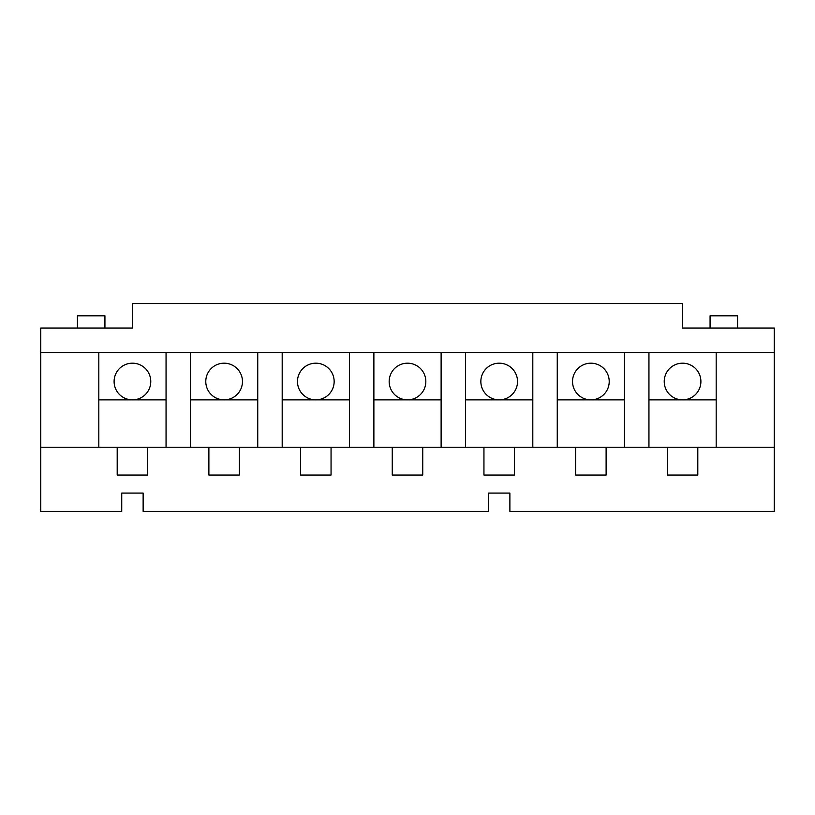 <?xml version="1.0" encoding="UTF-8"?>
<svg xmlns="http://www.w3.org/2000/svg" width="815" height="815" viewBox="0 0 815 815"><rect width="100%" height="100%" fill="white"/><g stroke="black" fill="none" stroke-linecap="round" stroke-linejoin="round"><path stroke-width="1.22" d="M143.134 511.413L488.491 511.413L488.491 493.075L509.884 493.075L509.884 511.413L774.25 511.413L774.25 447.231L697.803 447.231L697.803 475.043L667.322 475.043L667.322 447.231L606.116 447.231L606.116 475.043L575.635 475.043L575.635 447.231L514.428 447.231L514.428 475.043L483.947 475.043L483.947 447.231L422.74 447.231L422.74 475.043L392.26 475.043L392.26 447.231L331.053 447.231L331.053 475.043L300.572 475.043L300.572 447.231L239.366 447.231L239.366 475.043L208.885 475.043L208.885 447.231L147.678 447.231L147.678 475.043L117.197 475.043L117.197 447.231L40.75 447.231L40.75 511.413L121.741 511.413L121.741 493.075L143.134 493.075L143.134 511.413M774.25 447.231L774.25 328.038L682.562 328.038L682.562 303.588L132.438 303.588L132.438 328.038L40.75 328.038L40.75 352.488L98.819 352.488L98.819 447.231M716.181 399.859L648.944 399.859M682.562 399.859A18.338 18.338 0 0 0 698.445 372.353A18.338 18.338 0 0 0 666.68 372.353A18.338 18.338 0 0 0 682.562 399.859M667.322 447.231L697.803 447.231M509.884 493.075L488.491 493.075M143.134 493.075L121.741 493.075M710.069 328.038L710.069 315.812L737.575 315.812L737.575 328.038M624.494 447.231L624.494 352.488L648.944 352.488L648.944 447.231M624.494 399.859L557.256 399.859M590.875 399.859A18.338 18.338 0 0 0 606.757 372.353A18.338 18.338 0 0 0 574.993 372.353A18.338 18.338 0 0 0 590.875 399.859M575.635 447.231L606.116 447.231M532.806 447.231L532.806 352.488L557.256 352.488L557.256 447.231M532.806 399.859L465.569 399.859M499.188 399.859A18.338 18.338 0 0 0 515.07 372.353A18.338 18.338 0 0 0 483.305 372.353A18.338 18.338 0 0 0 499.188 399.859M483.947 447.231L514.428 447.231M441.119 447.231L441.119 352.488L465.569 352.488L465.569 447.231M441.119 399.859L373.881 399.859M407.5 399.859A18.338 18.338 0 0 0 423.382 372.353A18.338 18.338 0 0 0 391.618 372.353A18.338 18.338 0 0 0 407.5 399.859M392.26 447.231L422.74 447.231M349.431 447.231L349.431 352.488L373.881 352.488L373.881 447.231M349.431 399.859L282.194 399.859M315.812 399.859A18.338 18.338 0 0 0 331.695 372.353A18.338 18.338 0 0 0 299.93 372.353A18.338 18.338 0 0 0 315.812 399.859M300.572 447.231L331.053 447.231M257.744 447.231L257.744 352.488L282.194 352.488L282.194 447.231M257.744 399.859L190.506 399.859M224.125 399.859A18.338 18.338 0 0 0 240.007 372.353A18.338 18.338 0 0 0 208.243 372.353A18.338 18.338 0 0 0 224.125 399.859M208.885 447.231L239.366 447.231M166.056 447.231L166.056 352.488L190.506 352.488L190.506 447.231M166.056 399.859L98.819 399.859M132.438 399.859A18.338 18.338 0 0 0 148.32 372.353A18.338 18.338 0 0 0 116.555 372.353A18.338 18.338 0 0 0 132.438 399.859M77.425 328.038L77.425 315.812L104.931 315.812L104.931 328.038M117.197 447.231L147.678 447.231M40.75 447.231L40.75 352.488M716.181 447.231L716.181 352.488L774.25 352.488M98.819 352.488L166.056 352.488M190.506 352.488L257.744 352.488M282.194 352.488L349.431 352.488M373.881 352.488L441.119 352.488M465.569 352.488L532.806 352.488M557.256 352.488L624.494 352.488M648.944 352.488L716.181 352.488"/></g></svg>

